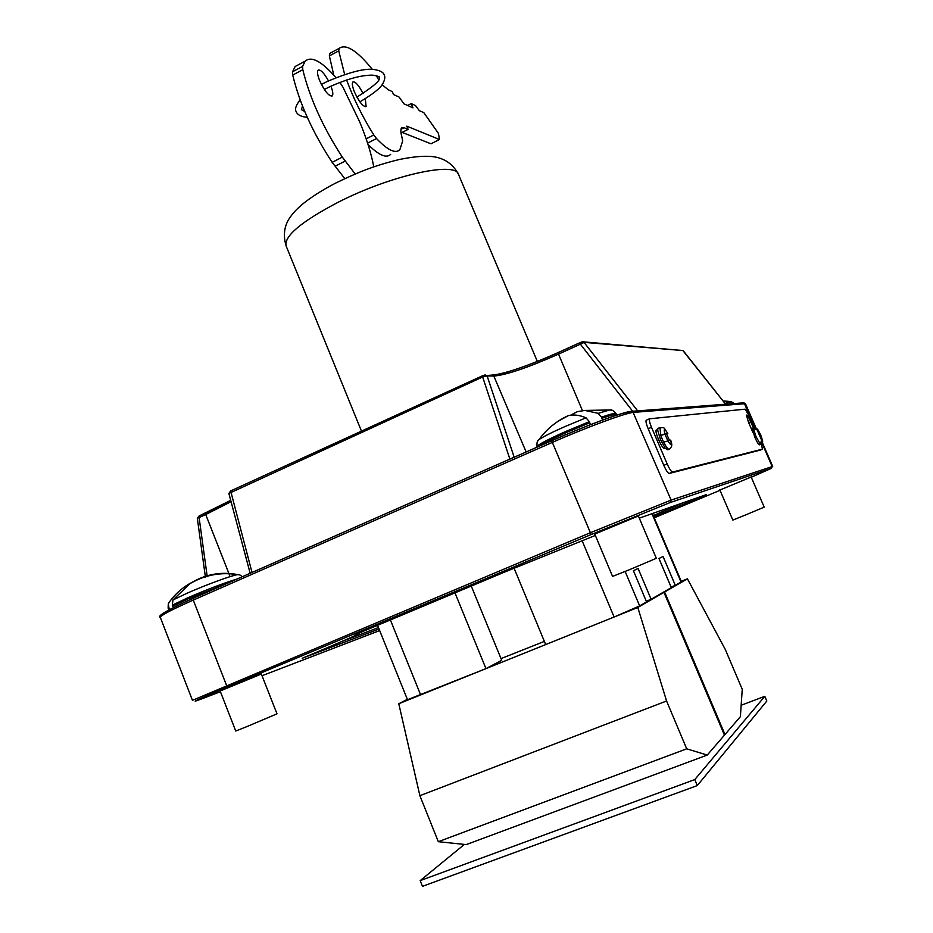 <?xml version="1.0" encoding="UTF-8"?>
<svg xmlns="http://www.w3.org/2000/svg" width="933" height="933" viewBox="0 0 933 933"><rect width="100%" height="100%" fill="white"/><g stroke="black" fill="none" stroke-linecap="round" stroke-linejoin="round"><path stroke-width="1.4" d="M652.424 513.547L681.417 581.76L675.317 585.353L663.071 556.523L658.966 558.482L671.34 587.638L651.117 599.289L638.102 568.465L633.414 570.716L646.569 601.913L639.653 605.902L614.112 617.016L545.688 644.575L514.176 568.395M454.989 592.875L485.965 668.623L501.709 660.296L471.258 586.052M485.965 668.623L407.499 699.715L377.562 625.32M671.084 587.055L675.317 585.353M646.289 601.237L651.117 599.289M544.371 641.379L501.009 658.616M664.599 592L687.423 578.822L725.233 649.345L742.248 689.3L740.382 716.672L724.976 734.528L664.599 592L661.824 593.131M681.242 581.317L687.423 578.822M724.3 734.784L724.976 734.528M760.955 443.63L762.681 441.577L762.413 440.049L757.946 429.786L762.413 440.049M666.652 434.102L669.428 440.318M760.733 444.365L759.684 444.808C758.821 445.029 757.13 442.382 754.622 436.889L752.441 428.34M761.06 443.875L760.255 444.061L755.905 436.341L753.398 428.27L754.156 428.072M665.194 434.755L667.748 440.598C671.049 445.927 671.993 445.764 670.594 440.131L663.655 442.149L662.103 438.79L660.774 435.408L667.725 433.448C664.424 428.107 663.48 428.247 664.867 433.857L667.725 433.448M668.891 449.333L667.771 449.811L665.252 448.272L660.436 439.513L657.567 429.74L658.301 428.259M761.62 440.224L757.141 429.926L761.62 440.224L760.255 444.061M665.252 448.272L664.448 448.423C662.337 449.356 654.5 431.886 656.214 430.078L657.567 429.74M761.246 443.781L762.494 449.123L672.6 472.04C671.305 471.795 669.497 469.101 667.177 463.946L651.502 427.302C649.683 422.882 649.006 420.048 649.461 418.812L745.117 409.167L748.907 415.372L754.424 428.049M752.908 432.422L748.441 422.148L746.423 415.068C747.17 414.905 748.604 417.156 750.727 421.809L753.386 427.944M759.987 450.184L669.253 473.451C667.958 473.218 666.139 470.524 663.818 465.369L648.167 428.748C646.347 424.328 645.683 421.494 646.137 420.258L646.627 420.048M485.032 374.914L487.131 375.941L482.653 376.979L228.877 493.452L230.661 490.933L251.957 572.232L250.534 573.107M683.423 350.96L725.652 404.234L682.886 350.551L584.245 342.376L580.384 344.172L580.046 342.609L582.192 341.863M199.114 515.972L199.102 517.558L197.318 518.2M512.03 458.185L509.815 458.896L482.653 376.979L482.536 375.777L484.822 374.996M656.027 430.929L657.648 430.719M753.398 428.27L757.141 429.926M757.946 429.786L755.508 427.932M670.594 440.131L670.675 440.131C672.926 446.359 671.305 446.977 669.428 449.1C668.413 449.881 666.5 447.572 663.655 442.149M664.867 433.857L660.774 435.408L659.946 427.547M594.613 533.711L612.561 576.407L629.355 569.748L656.331 558.307L638.219 515.611M590.414 424.725L589.341 421.681L586.029 417.821C579.696 415.115 573.83 414.369 568.43 415.582C556.488 421.016 546.68 429.017 539.017 439.583C543.134 436.761 551.66 432.469 564.617 426.708L586.029 417.821M598.193 413.342L609.541 410.007L584.874 410.427L598.193 413.342L601.517 417.179L602.566 420.13M584.874 410.427L577.317 411.675L570.658 415.185M557.829 421.424L568.43 415.582M261.24 673.719L276.996 713.838L247.175 726.48L235.734 731.017L220.025 690.688M173.421 607.488L172.313 605.155L172.967 599.954L189.912 583.696C204.7 574.343 220.654 571.323 237.775 574.623M196.35 580.244C185.282 585.084 176.174 592.502 169.036 602.496L168.278 604.024L169.281 609.622M751.088 476.845L764.209 507.12L745.945 514.806L732.837 520.078L719.821 489.837M330.958 86.186C332.859 91.212 333.291 94.431 332.276 95.866C329.011 96.542 324.812 91.504 319.692 80.728C317.523 75.27 316.975 71.783 318.036 70.232C320.381 69.182 323.879 72.727 328.509 80.879M339.869 82.407L342.936 87.142L359.706 121.92C366.576 138.516 371.241 153.385 373.713 166.541L373.771 166.89M355.193 174.028L342.341 157.141C322.888 127.156 309.709 98.012 302.805 69.695L302.619 66.395L305.149 61.17C311.424 55.758 321.698 61.251 335.973 77.661M344.79 178.635L332.16 162.342C312.648 132.463 299.505 103.376 292.717 75.048L292.554 71.748L295.155 66.5L299.248 64.319M365.304 98.735L366.086 106.409C363.135 106.957 359.287 102.187 354.517 92.099C352.406 86.827 351.834 83.469 352.814 82.022C355.193 81.206 358.634 85.055 363.124 93.557M382.122 84.693L388.128 89.708L392.28 91.597L393.516 94.536L399.056 97.032L403.989 103.866L412.992 107.855L411.208 103.61L415.453 105.511L419.325 110.654L423.815 112.636L438.463 133.454L439.466 139.507L406.765 126.142L408.118 129.36L404.059 127.716L401.622 127.833C400.479 129.209 400.63 132.486 402.065 137.664L402.613 141.116L399.872 149.7C395.487 153.957 387.708 150.248 376.512 138.55L373.806 134.947C362.727 117.278 353.665 98.956 346.598 79.993M402.158 132.404L430.964 143.799L439.466 139.507M390.647 154.365C386.344 158.552 378.798 155.251 368.034 144.463M333.804 75.188L329.349 55.898L329.664 53.438L339.076 48.423C345.875 43.501 356.942 50.452 372.279 69.275L372.372 69.392M376.244 75.62L378.646 79.737M344.662 74.477L338.737 50.907L339.076 48.423M407.604 105.464L411.208 103.61M401.027 132.976L408.118 129.36M400.98 129.29L404.059 127.716M686.7 748.814L666.582 700.986L637.799 607.476L663.969 592.362L724.451 735.134L707.249 755.065L686.7 748.814L438.323 841.694L419.885 795.686L666.582 700.986M419.885 795.686L398.776 703.739L637.799 607.476M661.194 593.493L663.969 592.362M398.776 703.739L407.348 699.353M438.323 841.694L466.22 844.598L707.249 755.065M694.77 779.591L697.289 785.574L766.821 701.021L764.815 696.321L694.77 779.591L420.177 880.624L464.377 844.412M697.289 785.574L422.451 886.35L420.177 880.624M741.164 705.255L764.815 696.321M614.112 617.016L582.192 540.883M639.653 605.902L625.145 571.474M420.643 694.922L390.391 619.944M681.032 582.052L651.98 513.698M719.903 490.023L751.158 477.02M220.141 691.003L261.357 674.034M594.764 534.073L638.37 515.961M639.303 518.153L706.316 494.618L653.846 516.87M199.242 515.902L230.719 500.345L205.703 512.975L205.727 514.549L199.102 517.558L207.231 576.664M482.536 375.777L230.696 490.91L482.536 375.777L493.394 375.031C507.237 373.06 528.836 365.573 558.202 352.557L558.529 354.108C528.323 367.462 506.946 374.763 494.397 376.011L487.131 375.941L514.176 457.24M526.154 451.98L493.394 375.031C500.508 375.113 531.915 364.721 558.202 352.557L580.046 342.609L583.626 341.875L637.752 410.963M743.496 402.869L745.42 403.662L633.67 412.363C626.568 412.561 586.834 427.186 551.998 442.557L193.259 600.094C171.509 609.739 160.523 615.5 160.301 617.366L192.455 700.345L589.948 532.895L671.119 500.088L772.711 466.395L762.378 442.65M551.683 440.749L193.248 598.286L193.259 600.094L226.544 685.417L227.99 686.816C196.128 700.251 187.463 704.24 201.983 698.77L220.421 691.691M751.263 477.241L771.474 468.308L670.139 502.549L671.119 500.088L632.644 411.36C620.282 412.328 584.956 426.416 551.66 440.773L591.16 534.527L227.99 686.816M160.301 617.366C156.627 616.188 167.613 609.832 193.248 598.286L551.741 440.714C585.621 425.751 624.27 411.558 631.244 411.371L744.033 402.823L755.392 427.92M762.016 443.175L772.186 466.535L771.474 468.308M670.139 502.549L591.16 534.527M262.021 675.725L379.673 630.568M654.231 517.803L720.031 490.326M379.043 629.005L302.175 658.29C344.359 640.644 370.179 629.239 355.158 634.708L504.415 572.162L595.336 535.449M632.749 411.348L580.384 344.172L558.529 354.108L582.425 410.567M231.069 501.674L205.727 514.549L229.693 575.486M342.399 641.216L378.46 627.571M653.287 515.576L683.772 502.537M493.394 375.031L492.274 375.019M582.449 341.77L681.953 350.47M672.6 472.04L669.253 473.451M667.177 463.946L663.818 465.369M762.494 449.123L759.952 450.196M651.502 427.302L648.167 428.748M748.674 422.684L750.727 421.809M538.434 446.58C542.295 443.746 551.601 439.046 566.366 432.504L589.808 422.789M589.341 421.681L565.899 431.396C547.216 439.735 537.595 444.843 537.035 446.709L537.21 447.117M601.983 418.276C611.127 415.127 615.978 413.914 616.538 414.66L616.736 415.197M611.745 410.182L609.541 410.007C611.208 409.272 613.389 410.462 616.083 413.576C615.512 412.829 610.66 414.019 601.517 417.179M537.606 441.262L539.017 439.583C537.326 440.259 536.673 442.639 537.035 446.709M168.815 608.689L168.815 609.867M226.906 583.498L188.244 598.811L172.71 606.193M239.28 574.833L237.542 574.658C231.699 575.416 205.82 584.898 187.276 593.131L172.967 599.954M172.313 605.155L187.848 597.761C207.511 589.271 223.897 583.043 237.005 579.055M168.523 609.237L168.418 607.651M731.67 401.668L724.976 403.383M338.189 202.239C301.511 221.494 284.133 236.026 286.069 245.822C281.078 228.842 288.752 219.15 291.178 215.826C294.245 212.083 293.813 211.943 301.942 204.584C311.132 197.131 322.328 189.994 335.507 183.171C356.534 173.002 372.349 166.074 399.592 159.438C418.229 155.694 431.641 155.286 439.816 158.213C447.875 160.791 454.103 166.191 458.5 174.389C455.759 161.036 390.635 175.357 338.189 202.239M335.309 166.132L345.455 160.954M332.16 162.342L342.341 157.141M292.717 75.048L302.805 69.695M292.554 71.748L302.619 66.395M367.59 143.111L376.512 138.55M366.168 138.854L373.806 134.947M329.349 55.898L338.737 50.907M757.526 429.075L760.71 434.813L762.669 440.982M753.491 427.897L752.208 428.445M667.806 433.448C663.153 427.454 665.882 427.384 659.421 427.781L657.777 428.492M745.42 403.662L756.022 428.025M558.202 352.557L580.046 342.609M205.412 577.119L197.318 518.188L199.079 515.984L205.703 512.975M228.877 493.464L250.161 573.282M649.461 418.812L646.137 420.258M616.083 413.576L616.538 414.66M189.912 583.696C204.852 574.938 220.724 571.929 237.542 574.658C238.463 574.18 240.084 574.856 242.405 576.687M168.127 608.211L168.278 604.024M734.516 403.557L730.889 401.587L722.993 400.887M286.069 245.822L361.468 431.128M458.5 174.389L537.35 361.456M331.6 96.216L332.276 95.866M295.155 66.5L305.149 61.17M365.503 106.712L366.086 106.409M329.664 53.438L339.029 48.458M356.942 97.125C374.238 86.058 381.62 79.433 379.09 77.264C380.221 76.809 378.133 76.109 372.838 75.153C361.747 74.978 347.414 78.827 329.827 86.722M359.881 101.849C373.002 94.105 380.676 87.982 382.903 83.492C384.874 79.702 385.306 76.879 384.209 75.025C383.568 72.366 380.232 70.535 374.203 69.52C365.176 68.062 349.443 72.086 327.016 81.591L321.407 84.425M304.694 111.424L301.406 109.674L302.502 106.07M324.334 89.475L329.699 86.781M307.284 117.348C301.184 116.765 297.499 114.899 296.216 111.738C294.63 109.219 295.936 105.254 300.111 99.843"/></g></svg>
